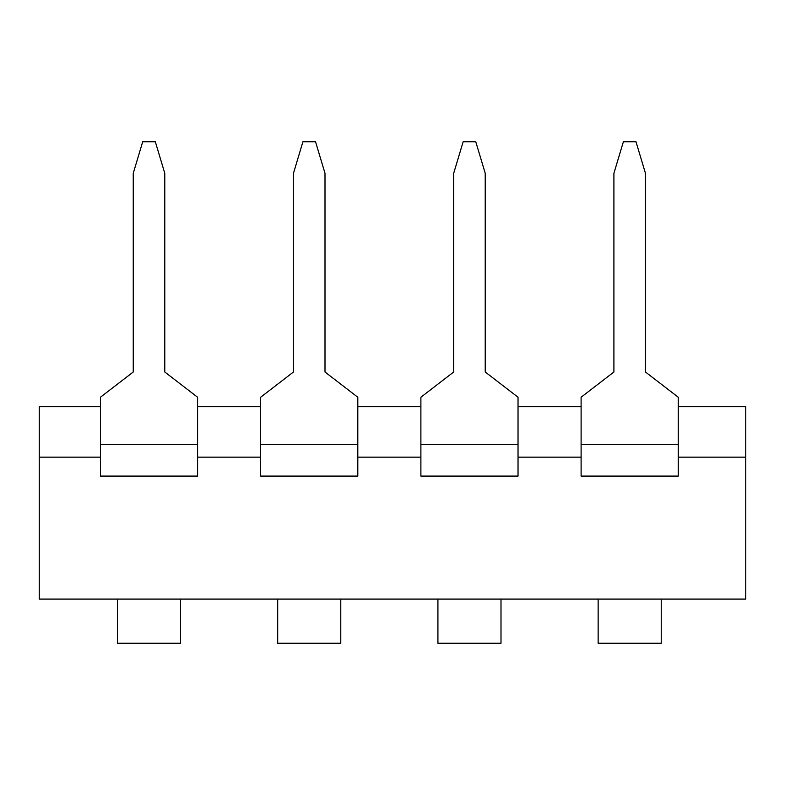 <?xml version="1.0" encoding="UTF-8"?>
<svg xmlns="http://www.w3.org/2000/svg" width="785" height="785" viewBox="0 0 785 785"><rect width="100%" height="100%" fill="white"/><g stroke="black" fill="none" stroke-linecap="round" stroke-linejoin="round"><path stroke-width="1.18" d="M661.225 599.092L661.225 643.249L598.141 643.249L598.141 599.092M500.997 599.092L500.997 643.249L437.922 643.249L437.922 599.092M340.778 599.092L340.778 643.249L277.694 643.249L277.694 599.092M180.55 599.092L180.55 643.249L117.465 643.249L117.465 599.092M678.25 444.546L678.25 476.083L581.106 476.083L678.25 476.083L581.106 476.083L581.106 397.23L613.909 372.002L613.909 173.299L623.378 141.751L635.987 141.751L645.456 173.299L645.456 372.002L678.25 397.23L678.25 444.546L581.106 444.546M518.031 444.546L518.031 476.083L420.888 476.083L518.031 476.083L420.888 476.083L420.888 397.23L453.691 372.002L453.691 173.299L463.15 141.751L475.769 141.751L485.228 173.299L485.228 372.002L518.031 397.23L518.031 444.546L420.888 444.546M357.803 444.546L357.803 476.083L260.659 476.083L357.803 476.083L260.659 476.083L260.659 397.23L293.462 372.002L293.462 173.299L302.922 141.751L315.541 141.751L325 173.299L325 372.002L357.803 397.23L357.803 444.546L260.659 444.546M197.584 444.546L197.584 476.083L100.441 476.083L197.584 476.083L100.441 476.083L100.441 397.23L133.244 372.002L133.244 173.299L142.703 141.751L155.322 141.751L164.781 173.299L164.781 372.002L197.584 397.23L197.584 444.546L100.441 444.546M100.441 457.155L39.25 457.155L39.25 599.092L745.75 599.092L745.75 457.155L678.25 457.155M39.25 457.155L39.25 406.689L100.441 406.689M581.106 457.155L518.031 457.155M420.888 457.155L357.803 457.155M260.659 457.155L197.584 457.155M678.25 406.689L745.75 406.689L745.75 457.155M197.584 406.689L260.659 406.689M357.803 406.689L420.888 406.689M518.031 406.689L581.106 406.689"/></g></svg>
